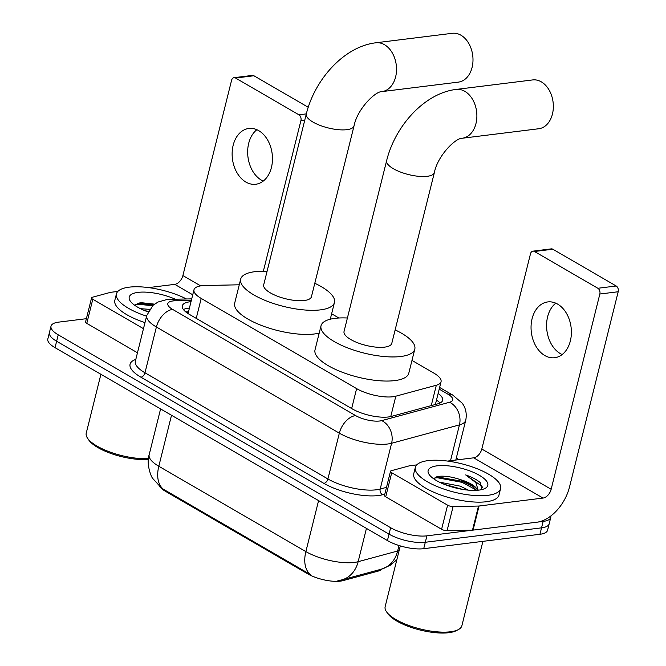 <?xml version="1.0" encoding="UTF-8"?>
<svg xmlns="http://www.w3.org/2000/svg" width="666" height="666" viewBox="0 0 666 666"><rect width="100%" height="100%" fill="white"/><g stroke="black" fill="none" stroke-linecap="round" stroke-linejoin="round"><path stroke-width="1" d="M239.269 284.798L205.078 285.506A26.357 8.8 14 0 0 201.623 285.739A26.357 8.8 14 0 0 193.981 289.777A26.357 8.8 14 0 0 201.207 298.426L356.618 388.619A26.357 8.8 14 0 0 395.82 396.195L436.33 385.231A26.357 8.8 14 0 0 441.05 381.751A26.357 8.8 14 0 0 433.832 373.093L411.979 360.414M382.126 568.964A23.718 7.917 -166 0 1 378.388 571.045L342.948 580.644A23.718 7.917 -166 0 1 307.667 573.826L165.384 491.258A23.718 7.917 -166 0 1 159.798 486.696M338.877 317.998L331.626 313.786M161.488 488.028L152.764 478.488C151.09 476.989 146.062 463.553 149.176 454.712A35.14 11.73 14 0 0 158.808 466.25A30.744 18.973 120.1 0 0 163.337 489.194L310.406 574.542A30.744 18.973 -59.9 0 1 305.869 551.598A35.14 11.73 14 0 0 354.254 562.437A35.14 11.73 14 0 0 358.142 561.696L397.635 551.007A35.14 11.73 14 0 0 399.134 550.532M550.807 516A26.357 8.8 -166 0 1 550.782 517.382A26.357 8.8 -166 0 1 543.148 521.42L426.914 535.839L425.316 542.266A26.357 8.8 -166 0 1 389.027 534.14L56.635 341.242A26.357 8.8 -166 0 1 49.409 332.592A26.357 8.8 -166 0 0 56.635 341.242L389.027 534.14A26.357 8.8 -166 0 0 425.316 542.266L541.541 527.847L425.316 542.266L423.709 548.692A26.357 8.8 -166 0 1 387.429 540.567L55.028 347.669A26.357 8.8 -166 0 1 47.81 339.019L51.016 326.157A26.357 8.8 -166 0 1 58.65 322.128L86.389 318.689M550.782 517.382L549.175 523.809A26.357 8.8 -166 0 1 541.541 527.847A26.357 8.8 -166 0 0 549.175 523.809L547.577 530.236A26.357 8.8 -166 0 1 539.943 534.274L423.709 548.692M337.862 580.694L341.849 579.878A30.744 24.867 -105.2 0 0 358.142 561.696L366.442 528.388M191.017 301.673A26.357 8.8 14 0 0 189.952 301.79A26.357 8.8 14 0 0 182.309 305.819A26.357 8.8 14 0 0 189.535 314.477L352.139 408.832A26.357 8.8 14 0 0 391.342 416.416L437.92 403.804A26.357 8.8 14 0 0 442.64 400.324A26.357 8.8 14 0 0 438.136 393.423M183.391 309.507A26.357 8.8 -166 0 1 188.345 308.216A26.357 8.8 -166 0 1 189.41 308.1M426.914 535.839A26.357 8.8 -166 0 1 390.634 527.713L58.233 334.815A26.357 8.8 -166 0 1 51.016 326.157M456.31 458.1L458.982 459.648M436.538 399.85A26.357 8.8 -166 0 1 439.96 403.063M263.253 181.077A28.114 20.03 82.9 0 1 261.422 180.145A28.114 20.03 82.9 0 1 247.81 155.578A28.114 20.03 82.9 0 1 256.876 129.712M258.716 130.644A28.114 20.03 -97.1 0 0 248.843 128.463A28.114 20.03 -97.1 0 0 232.184 151.906A28.114 20.03 -97.1 0 0 245.896 182.068A28.114 20.03 -97.1 0 0 255.769 184.257A28.114 20.03 -97.1 0 0 272.419 160.814A28.114 20.03 -97.1 0 0 258.716 130.644M143.473 328.679L92.799 299.267L86.788 323.376A4.396 1.465 -166 0 1 85.581 321.928L91.592 297.827A4.396 1.465 14 0 0 92.799 299.267M137.462 352.78L86.788 323.376M234.024 77.689L252.372 75.408A4.396 3.13 82.9 0 1 253.912 75.758L235.564 78.03A4.396 3.13 -97.1 0 0 234.024 77.689A4.396 3.13 -97.1 0 0 231.577 80.311L182.892 275.566A8.783 5.42 -59.9 0 1 174.767 284.357L148.61 287.604M308.233 107.276L253.912 75.758M304.778 120.08L300.924 120.554A4.396 3.13 -97.1 0 0 298.934 114.81L235.564 78.03M300.924 120.554L263.345 271.262M117.832 291.425L110.806 292.299A4.396 1.465 14 0 0 110.323 292.391L92.383 297.244A4.396 1.465 14 0 0 91.592 297.827M148.385 459.39A37.779 12.612 -166 0 1 88.836 440.101L87.596 438.295A39.535 13.195 -166 0 1 86.239 433.141L100.907 374.292M148.468 458.591A39.535 13.195 -166 0 1 87.596 438.295M146.595 316.167A43.923 14.66 -166 0 1 116.433 293.881A43.923 14.66 -166 0 1 129.162 287.163A43.923 14.66 -166 0 1 186.463 298.976M144.988 322.602A43.923 14.66 -166 0 1 114.827 300.308L116.433 293.881M154.479 304.137L141.708 302.739L139.294 302.997L134.715 305.294M148.043 311.888A30.744 10.265 -166 0 1 130.27 301.074A30.744 10.265 -166 0 1 138.128 292.366A30.744 10.265 -166 0 1 175.258 299.209M148.351 311.255L145.271 310.831M149.467 309.357L140.459 308.674M153.505 304.895L137.854 303.305M152.539 305.736L138.303 304.262L135.198 304.653M458.375 82.118A24.6 17.524 -97.1 0 0 472.952 61.605A24.6 17.524 -97.1 0 0 460.955 35.215A24.6 17.524 -97.1 0 0 452.314 33.3L375.857 42.791A24.6 17.524 82.9 0 1 384.49 44.705A24.6 17.524 82.9 0 1 396.486 71.096A24.6 17.524 82.9 0 1 381.909 91.608L458.375 82.118M354.029 125.916A24.6 8.208 14 0 1 346.903 129.679A24.6 8.208 14 0 1 313.028 122.094A24.6 8.208 14 0 1 306.293 114.011L263.703 284.84A24.6 8.208 14 0 0 277.364 296.179A24.6 8.208 14 0 0 304.304 300.508A24.6 8.208 14 0 0 311.438 296.736L354.029 125.916C357.217 109.274 375.083 91.325 381.909 91.608M314.793 283.266A48.318 16.126 -166 0 1 334.449 302.481A48.318 16.126 -166 0 1 320.446 309.873A48.318 16.126 -166 0 1 267.532 301.365A48.318 16.126 -166 0 1 240.684 279.104A48.318 16.126 -166 0 1 254.687 271.711A48.318 16.126 -166 0 1 267.058 271.37M319.197 333.117A48.318 16.126 -166 0 1 314.435 333.974A48.318 16.126 -166 0 1 261.522 325.474A48.318 16.126 -166 0 1 234.673 303.205L240.684 279.104M538.727 128.746A24.6 17.524 -97.1 0 0 553.304 108.233A24.6 17.524 -97.1 0 0 541.308 81.843A24.6 17.524 -97.1 0 0 532.667 79.928L456.202 89.419A24.6 17.524 82.9 0 1 464.843 91.334A24.6 17.524 82.9 0 1 476.839 117.724A24.6 17.524 82.9 0 1 462.262 138.237L538.727 128.746M434.374 172.544A24.6 8.208 14 0 1 427.247 176.307A24.6 8.208 14 0 1 393.381 168.723A24.6 8.208 14 0 1 386.638 160.639L344.047 331.468A24.6 8.208 14 0 0 357.717 342.807A24.6 8.208 14 0 0 384.657 347.128A24.6 8.208 14 0 0 391.783 343.365L434.374 172.544C437.57 155.902 455.436 137.954 462.262 138.237M395.146 329.895A48.318 16.126 -166 0 1 414.801 349.109A48.318 16.126 -166 0 1 400.799 356.501A48.318 16.126 -166 0 1 347.885 347.993A48.318 16.126 -166 0 1 321.037 325.732A48.318 16.126 -166 0 1 335.04 318.34A48.318 16.126 -166 0 1 347.411 317.998M414.801 349.109L408.791 373.21A48.318 16.126 -166 0 1 394.788 380.602A48.318 16.126 -166 0 1 341.874 372.103A48.318 16.126 -166 0 1 315.026 349.833L321.037 325.732M562.171 354.545A28.114 20.03 82.9 0 1 560.339 353.613A28.114 20.03 82.9 0 1 546.728 329.046A28.114 20.03 82.9 0 1 555.794 303.18M557.633 304.112A28.114 20.03 -97.1 0 0 547.76 301.931A28.114 20.03 -97.1 0 0 531.102 325.374A28.114 20.03 -97.1 0 0 544.813 355.536A28.114 20.03 -97.1 0 0 554.686 357.725A28.114 20.03 -97.1 0 0 571.336 334.282A28.114 20.03 -97.1 0 0 557.633 304.112M447.61 505.178A4.396 1.465 14 0 0 453.088 506.568L478.496 506.052A4.396 1.465 14 0 0 479.07 506.01L473.068 530.111A4.396 1.465 -166 0 1 472.485 530.153L447.077 530.677A4.396 1.465 -166 0 1 441.6 529.279L447.61 505.178L391.716 472.735L385.706 496.844A4.396 1.465 -166 0 1 384.498 495.396L390.509 471.295A4.396 1.465 14 0 0 391.716 472.735M441.6 529.279L385.706 496.844M473.068 530.111L537.029 522.177A35.14 21.687 120.1 0 0 569.513 486.996L618.19 291.75L599.841 294.022L551.157 489.277A8.783 5.42 -59.9 0 1 543.04 498.068L479.07 506.01M532.942 251.157L551.29 248.876A4.396 3.13 82.9 0 1 552.83 249.217L534.482 251.498A4.396 3.13 -97.1 0 0 532.942 251.157A4.396 3.13 -97.1 0 0 530.494 253.779L481.809 449.034A8.783 5.42 -59.9 0 1 473.684 457.825L447.527 461.072M599.841 294.022A4.396 3.13 -97.1 0 0 597.852 288.27L616.2 285.997L552.83 249.217M616.2 285.997A4.396 3.13 82.9 0 1 618.19 291.75M597.852 288.27L534.482 251.498M416.75 464.893L409.723 465.767A4.396 1.465 14 0 0 409.24 465.859L391.3 470.712A4.396 1.465 14 0 0 390.509 471.295M482.908 541.35L461.871 625.74A39.535 13.195 -166 0 1 458.25 629.653L456.31 630.66A37.779 12.612 -166 0 1 448.817 632.7A37.779 12.612 -166 0 1 387.754 613.569L386.513 611.763A39.535 13.195 -166 0 1 385.156 606.609L400.291 545.904M458.25 629.653A39.535 13.195 -166 0 1 450.416 631.784A39.535 13.195 -166 0 1 386.513 611.763M487.862 495.321A43.923 14.66 -166 0 1 439.751 487.587A43.923 14.66 -166 0 1 415.351 467.349A43.923 14.66 -166 0 1 428.08 460.622A43.923 14.66 -166 0 1 476.182 468.356A43.923 14.66 -166 0 1 500.591 488.603A43.923 14.66 -166 0 1 487.862 495.321M500.591 488.603L498.984 495.029A43.923 14.66 -166 0 1 486.255 501.748A43.923 14.66 -166 0 1 438.153 494.022A43.923 14.66 -166 0 1 413.744 473.776L415.351 467.349M481.743 489.61L480.344 482.7C477.131 479.803 472.244 477.206 465.684 474.916L475.874 482.634L478.196 490.193M476.423 490.334L472.286 485.755L460.089 479.528A21.961 7.334 -166 0 1 477.314 490.276M460.089 479.528C452.755 477.081 446.27 475.974 440.626 476.207L438.211 476.465L433.633 478.754M437.046 465.834A30.744 10.265 -166 0 1 475.382 473.235A30.744 10.265 -166 0 1 484.99 488.453A30.744 10.265 -166 0 1 478.896 490.118A30.744 10.265 -166 0 1 429.187 474.542A30.744 10.265 -166 0 1 437.046 465.834M462.795 489.435L444.189 484.299M468.423 490.151L460.214 486.147L439.377 482.142M457.742 488.461L449.192 486.122M473.726 486.954L462.337 481.335L436.771 476.773M476.273 490.043L462.087 482.342L437.221 477.73L434.115 478.113M482.567 487.837L481.934 486.197L465.684 474.916M378.388 571.045L378.679 569.913M342.948 580.644L343.231 579.503M307.667 573.826L307.867 573.035M165.384 491.258L165.584 490.467M436.771 400.383A26.357 16.267 120.1 0 0 436.446 400.199L438.444 401.407M188.278 312.645A26.357 15.668 -91.2 0 0 185.872 311.996M196.237 318.365L201.207 298.426M431.243 405.611L436.33 385.231M390.742 416.566L395.82 396.195M351.648 408.558L356.618 388.619M396.853 559.698L390.268 565.268L381.343 569.189A30.744 24.867 -105.2 0 0 397.635 551.007L399.001 545.512M171.512 415.268L158.808 466.25L305.869 551.598L318.581 500.616M387.429 540.567L390.634 527.713M55.028 347.669L58.233 334.815M539.943 534.274L543.148 521.42M191.317 300.466L175.225 300.791A17.566 5.861 14 0 0 172.919 300.949A17.566 5.861 14 0 0 172.636 309.407L355.577 415.567A17.566 5.861 14 0 0 379.762 420.995A17.566 5.861 14 0 0 381.71 420.621L449.55 402.256A17.566 5.861 14 0 0 447.885 394.164L439.21 389.127M455.819 460.04L465.742 420.254A35.14 11.73 -166 0 1 459.448 424.891L391.6 443.265A35.14 11.73 -166 0 1 387.712 443.997A35.14 11.73 -166 0 1 339.335 433.158L156.393 326.998A35.14 11.73 -166 0 1 146.77 315.459L135.348 361.263A35.14 11.73 14 0 0 144.98 372.793L327.913 478.962A35.14 11.73 14 0 0 376.298 489.801A35.14 11.73 14 0 0 380.186 489.06L386.505 487.346M384.815 494.139L382.659 494.721A39.535 13.195 -166 0 1 323.851 483.358L140.917 377.197A4.396 2.714 120.1 0 0 144.98 372.793L156.393 326.998A17.566 10.847 -59.9 0 1 172.636 309.407M382.659 494.721A4.396 3.555 74.8 0 1 380.186 489.06L391.6 443.265A17.566 14.211 -105.2 0 0 381.71 420.621M140.917 377.197A39.535 13.195 -166 0 1 135.814 359.407M355.577 415.567A17.566 10.847 -59.9 0 0 339.335 433.158L327.913 478.962A4.396 2.714 120.1 0 1 323.851 483.358M449.55 402.256A17.566 14.211 -105.2 0 1 459.448 424.891L450.516 460.697M447.885 394.164A17.566 10.847 -59.9 0 1 452.697 395.038L439.627 387.454M175.225 300.791A17.566 10.448 -91.2 0 0 170.854 299.3L191.716 298.868M298.934 114.81L306.327 113.886M200.666 285.88L182.892 275.566M192.732 294.78L174.767 284.357M551.157 489.277L481.809 449.034M543.04 498.068L473.684 457.825M472.485 530.153L478.496 506.052M453.088 506.568L447.077 530.677M188.486 311.821L185.731 311.879M188.053 313.569L193.981 289.777M435.381 404.487L441.05 381.751M381.343 569.189L341.849 579.878M149.176 454.712L160.589 408.932M170.854 299.3L166.741 299.583L158.025 302.031L153.047 305.278L146.77 315.459M465.742 420.254C467.565 411.163 463.836 405.228 462.079 403.072L452.697 395.038M306.293 114.011C314.818 79.229 344.23 46.487 375.857 42.791M334.449 302.481L330.278 319.197M386.638 160.639C395.171 125.857 424.583 93.115 456.202 89.419"/></g></svg>
